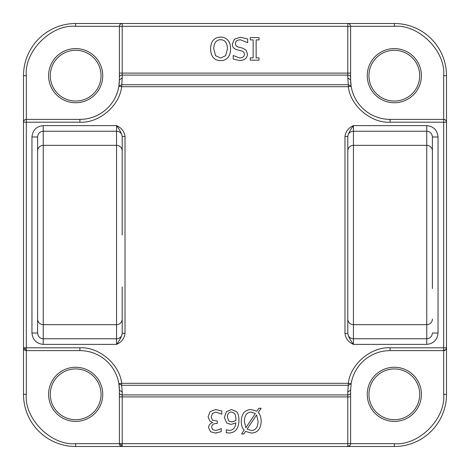 <?xml version="1.0" encoding="UTF-8"?>
<svg xmlns="http://www.w3.org/2000/svg" width="470" height="470" viewBox="0 0 470 470"><rect width="100%" height="100%" fill="white"/><g stroke="black" fill="none" stroke-linecap="round" stroke-linejoin="round"><path stroke-width="0.7" d="M26.32 350.62A2.82 2.82 0 0 1 23.5 347.8L79.9 347.8L79.9 350.62A39.48 39.48 0 0 1 118.863 383.743L121.648 385.288L122.2 392.092L119.38 390.1L119.38 443.68A2.82 2.82 0 0 0 122.2 446.5C120.502 446.318 119.562 445.378 119.38 443.68L75.67 443.68C51.253 445.889 24.111 418.747 26.32 394.33L26.32 350.62L79.9 350.62A39.48 39.48 0 0 1 118.863 383.743L119.38 390.1A39.48 39.48 0 0 0 118.863 383.743L121.648 383.291L348.352 383.291C350.315 364.279 371.018 346.678 390.1 347.8L446.5 347.8L446.5 394.33A52.17 52.17 0 0 1 394.33 446.5L347.8 446.5L347.8 443.68L122.2 443.68L122.2 446.5L75.67 446.5A52.17 52.17 0 0 1 23.5 394.33L23.5 347.8C23.682 349.498 24.622 350.438 26.32 350.62L26.32 122.2L23.5 122.2L23.5 75.67A52.17 52.17 0 0 1 75.67 23.5L122.2 23.5L122.2 26.32L347.8 26.32L347.8 23.5L394.33 23.5A52.17 52.17 0 0 1 446.5 75.67L446.5 122.2C446.318 120.502 445.378 119.562 443.68 119.38L443.68 394.33L446.5 394.33A52.17 52.17 0 0 1 394.33 446.5L75.67 446.5A52.17 52.17 0 0 1 23.5 394.33L23.5 75.67A52.17 52.17 0 0 1 75.67 23.5L394.33 23.5A52.17 52.17 0 0 1 446.5 75.67L446.5 347.8A2.82 2.82 0 0 1 443.68 350.62L443.798 350.62M350.62 443.798L350.62 443.68A2.82 2.82 0 0 1 347.8 446.5L349.792 445.672A2.82 1.627 45 0 1 347.8 445.672M37.6 288.58L37.6 333.019C37.97 336.544 39.85 338.459 43.24 338.77L116.56 338.77L116.56 125.625C119.856 130.025 121.736 133.668 122.2 136.547L122.2 235L122.2 136.547L125.02 136.547L125.02 333.453C124.362 338.547 121.542 342.184 116.56 344.375L43.24 344.375C36.425 343.664 32.665 339.88 31.96 333.019L31.96 136.982C32.665 130.119 36.425 126.336 43.24 125.625L116.56 125.625C121.542 127.811 124.362 131.453 125.02 136.547M426.76 125.625L426.76 131.23C430.15 131.541 432.03 133.457 432.4 136.982L432.4 235L432.4 136.982L438.04 136.982L438.04 333.019C437.335 339.88 433.575 343.664 426.76 344.375L353.44 344.375C348.458 342.189 345.638 338.547 344.98 333.453L344.98 136.547C345.632 131.453 348.452 127.817 353.44 125.625L426.76 125.625C433.575 126.336 437.335 130.119 438.04 136.982M419.71 75.67A25.38 25.38 0 0 1 394.33 101.05A25.38 25.38 0 0 1 368.95 75.67A25.38 25.38 0 0 1 394.33 50.29A25.38 25.38 0 0 1 419.71 75.67M101.05 394.33A25.38 25.38 0 0 1 75.67 419.71A25.38 25.38 0 0 1 50.29 394.33A25.38 25.38 0 0 1 75.67 368.95A25.38 25.38 0 0 1 101.05 394.33M419.71 394.33A25.38 25.38 0 0 1 394.33 419.71A25.38 25.38 0 0 1 368.95 394.33A25.38 25.38 0 0 1 394.33 368.95A25.38 25.38 0 0 1 419.71 394.33M101.05 75.67A25.38 25.38 0 0 1 75.67 101.05A25.38 25.38 0 0 1 50.29 75.67A25.38 25.38 0 0 1 75.67 50.29A25.38 25.38 0 0 1 101.05 75.67M394.33 102.742A27.072 27.072 0 0 1 367.258 75.67A27.072 27.072 0 0 1 394.33 48.598A27.072 27.072 0 0 1 421.402 75.67A27.072 27.072 0 0 1 394.33 102.742M102.742 394.33A27.072 27.072 0 0 1 75.67 421.402A27.072 27.072 0 0 1 48.598 394.33A27.072 27.072 0 0 1 75.67 367.258A27.072 27.072 0 0 1 102.742 394.33M394.33 421.402A27.072 27.072 0 0 1 367.258 394.33A27.072 27.072 0 0 1 394.33 367.258A27.072 27.072 0 0 1 421.402 394.33A27.072 27.072 0 0 1 394.33 421.402M102.742 75.67A27.072 27.072 0 0 1 75.67 102.742A27.072 27.072 0 0 1 48.598 75.67A27.072 27.072 0 0 1 75.67 48.598A27.072 27.072 0 0 1 102.742 75.67M122.2 286.888L122.2 333.165A5.64 5.605 180 0 1 116.56 338.77L116.56 344.375C119.856 339.974 121.736 336.332 122.2 333.453L122.2 286.888M432.4 288.58L432.4 235L432.4 288.58M443.68 349.792A2.82 1.627 45 0 0 445.672 349.792L446.5 347.8L446.5 394.33M394.33 23.5L394.33 26.32C418.747 24.111 445.889 51.253 443.68 75.67L443.68 119.38A2.82 2.82 0 0 1 446.5 122.2L390.1 122.2C371.024 123.322 350.315 105.721 348.352 86.709L121.648 86.709L118.863 86.257A39.48 39.48 0 0 0 119.38 79.9L118.863 86.257A39.48 39.48 0 0 1 79.9 119.38L26.32 119.38L26.32 75.67L23.5 75.67M23.5 122.2C23.682 120.502 24.622 119.562 26.32 119.38A2.82 2.82 0 0 0 23.5 122.2M443.68 119.38L390.1 119.38A39.48 39.48 0 0 1 351.137 86.257L348.352 84.712L347.8 77.908L350.62 79.9A39.48 39.48 0 0 0 351.137 86.257L350.62 79.9L350.62 26.32A2.82 2.82 0 0 0 347.8 23.5C349.498 23.682 350.438 24.622 350.62 26.32L394.33 26.32M122.2 23.5C120.502 23.682 119.562 24.622 119.38 26.32A2.82 2.82 0 0 1 122.2 23.5M443.68 394.33C445.889 418.747 418.747 445.889 394.33 443.68L350.62 443.68L350.62 390.1L351.137 383.743A39.48 39.48 0 0 1 390.1 350.62L443.68 350.62M226.769 423.094L224.319 417.337L226.769 423.094L231.14 424.428L226.769 423.094M224.319 417.337L226.44 411.667L231.487 409.546L236.463 411.597C238.067 413.195 238.895 415.974 238.948 419.933C238.966 423.87 238.143 427.013 236.481 429.363C234.806 431.724 232.262 432.935 228.837 433.005L226.276 432.694L226.276 429.786L229.237 430.391C233.096 430.367 235.294 427.853 235.84 422.859L231.14 424.428L235.84 422.859M216.57 432.988L215.325 433.058L210.572 431.777L208.562 427.612C208.803 424.927 210.196 423.247 212.728 422.565L209.696 420.885L208.122 416.714L210.113 411.632L215.671 409.546L221.834 410.939L221.834 414.135L215.859 412.161L212.44 413.424L211.195 416.931L212.546 420.204L217.228 421.008L217.228 423.517L216.224 423.517C213.339 423.546 211.811 424.81 211.635 427.301L212.822 429.75L215.566 430.444L218.803 429.733L221.211 428.47L221.211 431.672L215.325 433.058M26.32 75.67C24.111 51.253 51.253 24.111 75.67 26.32L119.38 26.32L119.38 79.9L122.2 77.908L121.648 86.709C119.686 105.721 98.982 123.322 79.9 122.2L26.32 122.2L26.32 119.38M247.514 54.109C247.191 58.086 244.664 60.236 239.929 60.559L233.22 59.102L239.929 60.559C244.664 60.236 247.191 58.086 247.514 54.109L246.051 50.032L242.32 48.04L238.243 47.018C236.357 46.483 235.429 45.331 235.464 43.557C235.488 41.172 237.162 39.915 240.493 39.791L247.678 42.717L247.678 38.951L240.276 37.2L234.389 39.245L232.339 44.033L234.389 39.245M239.724 57.969C242.667 57.845 244.224 56.664 244.388 54.42C244.224 56.664 242.667 57.845 239.724 57.969L233.22 55.519L233.22 59.102M236.821 49.72L236.821 49.72C233.778 48.751 232.286 46.859 232.339 44.033C232.286 46.859 233.778 48.751 236.821 49.72L241.445 50.907C243.378 51.383 244.359 52.552 244.388 54.42M122.2 136.835A5.64 5.605 0 0 0 116.56 131.23L43.24 131.23C39.85 131.541 37.97 133.457 37.6 136.982L37.6 181.42M31.96 136.982L37.6 136.982L37.6 333.019L31.96 333.019M125.02 333.453L122.2 333.165M438.04 333.019L432.4 333.019C432.03 336.544 430.15 338.459 426.76 338.77L426.76 344.375M344.98 136.547L347.8 136.547C348.264 133.668 350.144 130.025 353.44 125.625L353.44 145.342L426.76 145.342L426.76 131.23L353.44 131.23A5.64 5.605 0 0 0 347.8 136.835L347.8 333.453L344.98 333.453M347.8 150.946A5.64 5.605 0 0 1 353.44 145.342L353.44 324.658A5.64 5.605 180 0 1 347.8 319.054L347.8 333.165A5.64 5.605 180 0 0 353.44 338.77L426.76 338.77L426.76 324.658L353.44 324.658L353.44 344.375C350.144 339.974 348.264 336.332 347.8 333.453M390.1 122.2L390.1 119.38A39.48 39.48 0 0 1 351.137 86.257L348.352 86.709L348.352 84.712L121.648 84.712L118.863 86.257A39.48 39.48 0 0 1 79.9 119.38L79.9 122.2M350.62 390.1L347.8 392.092L348.352 383.291L351.137 383.743A39.48 39.48 0 0 1 390.1 350.62L390.1 347.8M226.405 429.786L229.237 430.391M241.233 421.302C241.539 413.653 244.864 409.734 251.215 409.546L256.902 411.227L258.911 408.265L261.144 408.265L258.288 412.472C260.157 414.475 261.114 417.419 261.179 421.302C260.856 428.94 257.531 432.858 251.215 433.058L245.563 431.395L243.83 433.974L241.58 433.974L244.177 430.168C242.267 428.223 241.286 425.268 241.233 421.302M213.327 57.581C211.571 55.56 210.672 52.658 210.619 48.88C210.648 45.155 211.547 42.265 213.327 40.197C215.201 38.123 217.628 37.101 220.6 37.124C223.661 37.136 226.088 38.158 227.88 40.197C229.642 42.235 230.535 45.132 230.564 48.88C230.529 52.634 229.63 55.536 227.862 57.581C226.076 59.602 223.655 60.618 220.6 60.636C217.493 60.583 215.072 59.561 213.327 57.581M259.011 37.6L250.275 37.6L250.275 39.903L253.148 39.903L253.148 57.857L250.275 57.857L250.275 60.16L259.011 60.16L259.011 57.857L256.144 57.857L256.144 39.903L259.011 39.903L259.011 37.6M79.9 347.8C98.976 346.678 119.686 364.279 121.648 383.291L121.648 385.288L348.352 385.288L351.137 383.743M234.283 413.295L231.469 412.014C228.89 412.014 227.533 413.747 227.392 417.207L228.931 421.138L231.816 421.925L228.931 421.138L227.392 417.207C227.533 413.747 228.89 412.014 231.469 412.014L234.283 413.295C235.282 414.223 235.822 416.209 235.893 419.258L235.84 420.679L231.816 421.925L235.84 420.679M255.363 413.535L245.857 427.735L244.324 421.302C244.529 415.286 246.821 412.237 251.197 412.143L255.363 413.535M258.089 421.302C257.889 427.353 255.592 430.408 251.197 430.461L247.103 429.11L256.591 414.94L258.089 421.302C257.889 427.353 255.592 430.408 251.197 430.461M220.583 58.039L215.595 55.701L213.75 48.88C213.944 42.864 216.224 39.815 220.583 39.721C224.954 39.815 227.239 42.864 227.439 48.88L225.594 55.701L220.583 58.039L215.595 55.701M251.197 412.143C246.821 412.237 244.529 415.286 244.324 421.302M225.594 55.701L227.439 48.88M220.583 39.721C216.224 39.815 213.944 42.864 213.75 48.88M350.62 443.68L347.8 443.68L347.8 396.909L122.2 396.909L122.2 443.68L120.208 443.68A2.82 1.627 45 0 0 122.2 445.672M24.328 347.8A2.82 1.627 45 0 0 26.32 349.792M43.24 125.625L43.24 145.342L116.56 145.342A5.64 5.605 0 0 1 122.2 150.946M432.4 319.054A5.64 5.605 180 0 1 426.76 324.658L426.76 145.342A5.64 5.605 180 0 1 432.4 150.946M443.68 75.67L446.5 75.67M394.33 443.68L394.33 446.5M75.67 443.68L75.67 446.5M26.32 394.33L23.5 394.33M75.67 26.32L75.67 23.5M120.208 443.68L119.38 443.68M119.38 26.32L122.2 26.32L122.2 73.091L347.8 73.091L347.8 26.32L350.62 26.32M43.24 344.375L43.24 324.658A5.64 5.605 180 0 1 37.6 319.054M119.38 392.92A2.82 1.992 -0 0 0 122.2 394.912L122.2 392.092M347.8 392.092L347.8 394.912L122.2 394.912L122.2 396.909L119.38 396.909M350.62 392.92A2.82 1.992 0 0 1 347.8 394.912L347.8 396.909L350.62 396.909M350.62 77.08A2.82 1.992 0 0 0 347.8 75.088L347.8 73.091L350.62 73.091M122.2 77.908L122.2 75.088L347.8 75.088L347.8 77.908M119.38 73.091L122.2 73.091L122.2 75.088A2.82 1.992 180 0 0 119.38 77.08M122.2 319.054A5.64 5.605 180 0 1 116.56 324.658L43.24 324.658L43.24 145.342A5.64 5.605 0 0 0 37.6 150.946"/></g></svg>
